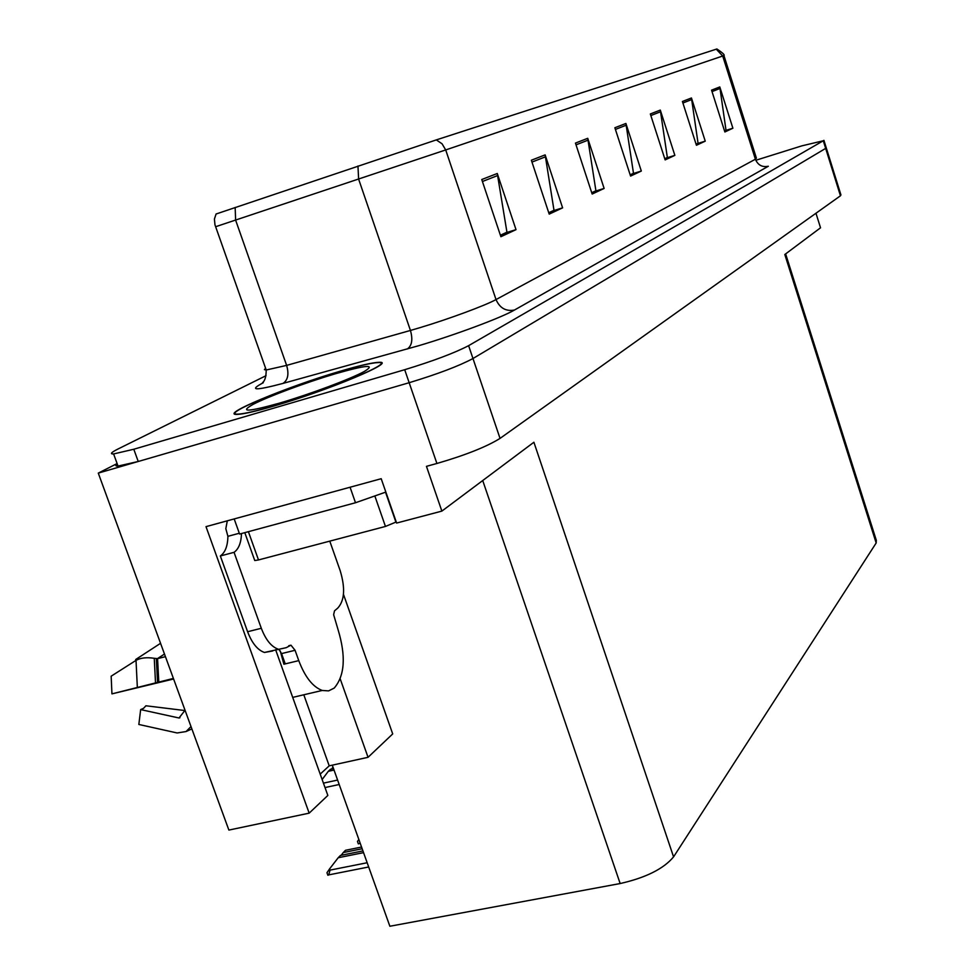 <?xml version="1.0" encoding="UTF-8"?>
<svg xmlns="http://www.w3.org/2000/svg" width="975" height="975" viewBox="0 0 975 975"><rect width="100%" height="100%" fill="white"/><g stroke="black" fill="none" stroke-linecap="round" stroke-linejoin="round"><path stroke-width="1.46" d="M117.11 463.564L98.28 473.107L228.881 830.078L309.173 813.15L206.005 526.646L381.201 478.713L396.618 523.051L441.87 511.107L426.453 466.342L436.91 463.478C465.538 455.142 486.586 446.769 500.041 438.397L840.45 195.792L840.925 194.902L826.276 147.92M785.631 253.902L876.318 540.333L876.172 542.99L673.567 856.879L533.898 442.248L441.87 511.107M815.965 213.245L820.536 227.797L784.814 254.512L876.172 542.99M266.041 375.68L118.255 448.878C111.199 452.412 109.651 454.106 113.612 453.948L133.794 449.243L404.698 369.708C433.375 360.945 454.679 352.926 468.609 345.662L823.29 140.766L825.667 148.383L472.972 358.52L825.667 148.383L840.45 195.792M117.232 463.881C115.123 465.441 115.391 466.172 118.024 466.074L138.243 461.492L409.159 382.712C437.836 374.01 459.103 365.942 472.972 358.52C459.103 365.942 437.836 374.01 409.159 382.712L98.28 473.107M673.567 856.879C663.67 868.81 645.864 877.695 620.161 883.545L389.866 926.25L332.28 765.156M320.202 774.113L329.209 765.838L368.05 757.307L392.706 733.919L343.468 594.323M275.62 649.728L327.844 795.442L309.173 813.15M368.05 757.307L340.226 678.941M329.209 765.838L303.944 695.199M339.861 371.317C287.04 386.697 217.145 415.801 237.705 414.375C243.969 414.034 256.193 411.206 274.377 405.905C329.294 390.024 398.288 360.921 378.885 362.322C372.438 362.542 359.422 365.552 339.861 371.317M481.76 179.522L500.894 236.718L516.007 229.649L497.274 173.489L481.76 179.522M500.394 235.231L506.939 232.184L497.274 173.489M505.562 232.83L516.007 229.649M531.363 160.229L549.205 214.122L562.612 207.858L545.135 154.879L531.363 160.229M548.742 212.721L553.995 210.283L545.135 154.879M552.679 210.892L562.612 207.858M575.445 143.081L592.154 194.037L604.122 188.443L587.73 138.304L575.445 143.081M591.715 192.721L595.908 190.771L587.73 138.304M594.653 191.344L604.122 188.443M711.567 90.151L724.864 131.978L732.895 128.225L719.794 86.946L711.567 90.151M724.523 130.882L725.997 130.199L719.794 86.946M724.949 130.687L732.895 128.225M682.415 101.485L696.43 145.275L705.242 141.156L691.446 97.975L682.415 101.485M696.065 144.129L698.051 143.215L691.446 97.975M696.954 143.715L705.242 141.156M650.337 113.965L665.145 159.9L674.858 155.366L660.294 110.09L650.337 113.965M664.767 158.706L667.351 157.499L660.294 110.09M666.217 158.035L674.858 155.366M614.872 127.749L630.569 176.073L641.318 171.052L625.901 123.459L614.872 127.749M630.167 174.817L633.482 173.27L625.901 123.459M632.287 173.83L641.318 171.052M216.06 214.012L436.312 139.9L716.893 48.982C722.646 52.808 724.986 55.014 723.925 55.575L722.707 56.002L716.223 49.152M823.29 140.766L801.84 145.86L757.027 159.888M552.715 210.978L548.767 212.818M505.598 232.928L500.419 235.328M666.242 158.108L664.792 158.791M696.979 143.788L696.089 144.202M594.689 191.429L591.74 192.806M632.312 173.903L630.191 174.903M334.035 770.055L328.331 771.298L322.14 779.513M331.597 768.995L332.999 767.142M333.511 768.58L330.574 769.226L328.331 771.298M327.868 875.257L326.966 872.735L329.599 868.871L330.05 870.114L328.721 874.892L327.868 875.257L329.05 874.819M363.553 852.638L338.203 857.732L329.599 868.871M361.554 847.043L345.503 850.285L343.273 852.564L362.164 848.75M341.165 855.282L343.273 852.564M362.932 850.907L340.47 855.428L338.203 857.732M359.458 843.509L360.043 842.827M358.849 839.463L357.472 841.437L358.349 843.899M185.055 710.287L178.998 717.99L140.656 709.593L138.84 724.462L177.158 732.968L186.067 731.543L191.002 726.558M140.656 709.593L143.532 708.338L145.921 705.778L184.775 710.531M272.647 650.995L264.444 652.458L286.223 647.668L290.964 645.182L295.072 650.288L298.764 660.623C304.98 677.016 312.804 686.961 322.225 690.458L328.575 690.885L334.181 688.106C344.809 675.724 346.088 656.212 338.045 629.606L333.633 614.677L334.523 610.825L337.667 608.181C344.614 600.673 345.442 588.157 340.165 570.631L329.782 541.137M285.041 663.317L283.896 664.219L285.248 663.89L281.556 653.591L278.862 649.313M283.896 664.219L280.239 650.898M173.392 678.417L111.942 693.871L111.162 676.187L136.025 660.368C140.522 657.845 146.603 657.15 154.257 658.296L157.572 658.637L165.433 656.675M111.942 693.871L173.599 679.002M157.353 658.686L164.47 654.054M160.546 643.317L135.683 659.514L135.927 660.416M264.444 652.458C257.607 650.081 251.989 643.171 247.601 631.727L220.338 555.982C225.176 552.569 227.699 546.012 227.906 536.323L225.822 528.682L227.297 520.821M241.495 533.544C241.154 542.795 238.68 549.059 234.049 552.325L220.338 555.982M278.094 649.118C271.306 646.717 265.712 639.771 261.312 628.29L234.049 552.325M350.074 487.232L355.497 502.747L385.844 492.07M239.302 533.252L227.906 536.323M234.183 518.932L239.594 534.056L355.497 502.747M339.544 371.487C358.898 365.783 371.768 362.81 378.142 362.578C397.349 361.201 329.075 390 274.731 405.71C256.742 410.962 244.64 413.753 238.436 414.107C218.108 415.508 287.259 386.709 339.544 371.487M396.24 521.966L385.454 526.439L258.497 559.942L254.767 560.54L254.548 559.918M500.041 438.397L468.609 345.662M436.91 463.478L404.698 369.708M620.161 883.545L482.722 480.541M436.312 139.9L442.053 143.788L445.709 149.943L722.707 56.002L755.393 159.23C757.916 165.141 762.231 167.481 768.349 166.238L514.483 310.026C505.94 311.61 499.785 308.124 496.019 299.569L755.393 159.23L756.393 158.133L723.938 55.575M514.483 310.026C501.638 317.57 454.935 335.022 418.641 345.723L282.994 383.407C254.999 390.817 248.43 390.585 263.287 382.724M357.947 166.006L358.629 179.132L410.438 330.452L419.482 327.807C448.329 319.191 485.465 305.455 496.019 299.569L445.709 149.943L215.694 226.7M235.158 207.443L235.621 220.131L286.626 365.393L410.438 330.452C412.998 339.568 411.95 345.747 407.282 348.989M133.794 449.243L138.243 461.492M265.602 368.245L264.42 369.622L266.212 370L286.626 365.393C289.124 374.168 287.918 380.165 282.994 383.407M615.42 129.431L626.291 125.166M650.849 115.55L660.672 111.711M682.902 103.009L691.799 99.523M712.018 91.601L720.135 88.42M576.03 144.848L588.157 140.107M531.984 162.094L545.586 156.768M482.418 181.508L497.774 175.5M337.606 780.061L323.432 783.132M367.161 862.741L330.05 870.114M298.764 660.623L285.248 663.89M157.572 658.637L158.791 681.988M178.998 717.99L179.948 717.746M136.025 660.368L137.317 686.973M154.257 658.296L155.512 682.707M156.329 658.661L157.56 682.268M261.312 628.29L247.601 631.727M295.072 650.288L281.556 653.591M335.047 373.864C366.454 364.894 376.216 364.089 364.345 371.451C350.598 378.995 310.196 394.132 279.801 403.041C247.772 411.986 238.912 412.401 253.232 404.296C268.515 396.386 306.162 382.419 335.047 373.864M395.935 522.186L385.527 492.217M385.454 526.439L375.009 496.446M258.497 559.942L248.393 531.68M216.097 213.964L214.415 219.046L214.975 224.847L266.212 370C266.126 376.728 264.92 380.908 262.604 382.541M823.912 140.327L826.203 147.676M113.612 453.948L118.024 466.074M339.202 784.497L325.016 787.556M368.684 866.982L328.721 874.892M360.238 843.363L359.068 843.594M322.225 690.458L292.707 697.393M191.868 728.922L186.067 731.543M290.964 645.182L288.758 645.73M254.767 560.54L244.798 532.655"/></g></svg>
